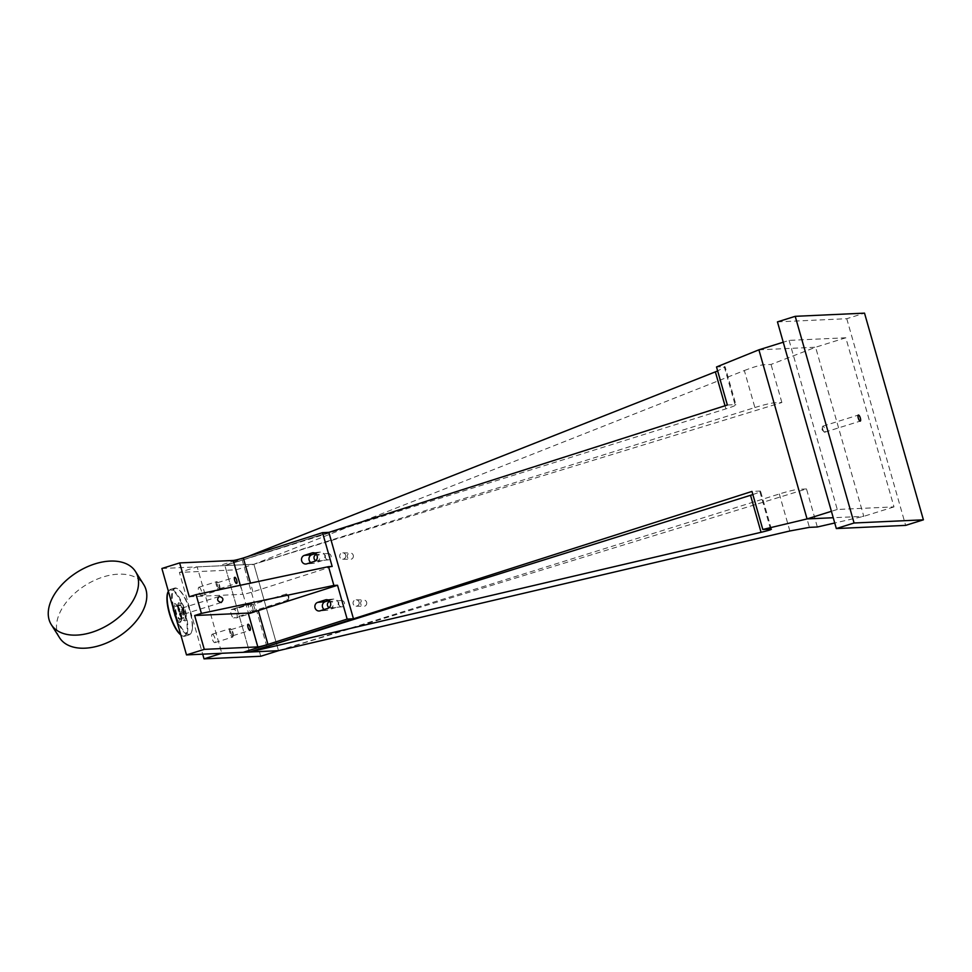 <?xml version="1.0" encoding="UTF-8"?>
<svg xmlns="http://www.w3.org/2000/svg" width="972" height="972" viewBox="0 0 972 972"><rect width="100%" height="100%" fill="white"/><g stroke="black" fill="none" stroke-linecap="round" stroke-linejoin="round"><path stroke-width="0.73" stroke-dasharray="4.86 3.65" d="M59.535 637.705A49.779 30.582 147.8 0 1 103.348 576.918A49.779 30.582 147.8 0 1 143.759 584.646M198.944 587.234A4.41 1.373 -107.4 0 1 201.52 591.219A4.41 1.373 -107.4 0 1 201.459 595.666A4.41 1.373 -107.4 0 1 201.35 595.69A4.41 1.373 -107.4 0 1 198.786 591.693A4.41 1.373 -107.4 0 1 198.835 587.258A4.41 1.373 -107.4 0 1 198.944 587.234M231.312 609.541L234.143 609.408A4.41 1.373 -107.4 0 1 236.718 613.405A4.41 1.373 -107.4 0 1 236.67 617.852A4.41 1.373 -107.4 0 1 236.56 617.864L233.717 617.998A4.41 1.373 -107.4 0 1 231.154 614.012A4.41 1.373 -107.4 0 1 231.202 609.566A4.41 1.373 -107.4 0 1 231.312 609.541L249.075 603.989A4.41 1.373 72.6 0 0 248.966 604.001A4.41 1.373 72.6 0 0 248.917 608.448A4.41 1.373 72.6 0 0 251.481 612.445L254.324 612.311A4.41 1.373 72.6 0 0 254.433 612.287A4.41 1.373 72.6 0 0 254.482 607.84A4.41 1.373 72.6 0 0 251.918 603.855L249.075 603.989M212.321 634.206A4.41 1.373 -107.4 0 1 214.897 638.191A4.41 1.373 -107.4 0 1 214.848 642.638A4.41 1.373 -107.4 0 1 214.739 642.662A4.41 1.373 -107.4 0 1 212.163 638.665A4.41 1.373 -107.4 0 1 212.212 634.23A4.41 1.373 -107.4 0 1 212.321 634.206M260.739 656.258L236.111 569.823L179.407 572.423L202.698 654.168M219.125 590.125A4.41 1.373 72.6 0 0 219.235 590.113A4.41 1.373 72.6 0 0 219.283 585.666A4.41 1.373 72.6 0 0 216.707 581.681A4.41 1.373 72.6 0 0 216.598 581.693A4.41 1.373 72.6 0 0 216.549 586.14A4.41 1.373 72.6 0 0 219.125 590.125M232.502 637.097A4.41 1.373 72.6 0 0 232.612 637.085A4.41 1.373 72.6 0 0 232.66 632.638A4.41 1.373 72.6 0 0 230.097 628.653A4.41 1.373 72.6 0 0 229.975 628.665A4.41 1.373 72.6 0 0 229.927 633.112A4.41 1.373 72.6 0 0 232.502 637.097M236.111 569.823L754.892 407.535L744.345 370.539L253.886 564.27L278.502 650.693L253.886 564.27L197.17 566.87L221.798 653.293M161.887 568.486L197.17 566.87L179.407 572.423M168.071 591.827A23.996 7.497 -107.4 0 1 179.856 599.967A23.996 7.497 -107.4 0 1 187.146 629.006A23.996 7.497 -107.4 0 1 181.472 635.36A23.996 7.497 -107.4 0 1 180.804 634.91M180.768 634.765A24.494 7.655 72.6 0 0 182.019 635.676A24.494 7.655 72.6 0 0 184.826 636.223A24.494 7.655 72.6 0 0 187.815 629.2A24.494 7.655 72.6 0 0 181.849 602.652A24.494 7.655 72.6 0 0 170.197 589.469A24.494 7.655 72.6 0 0 168.363 591.207M192.48 627.341A23.996 7.497 72.6 0 0 188.106 604.924A23.996 7.497 72.6 0 0 177.973 588.959A23.996 7.497 72.6 0 0 172.299 595.301A23.996 7.497 72.6 0 0 179.735 624.632A23.996 7.497 72.6 0 0 191.508 632.213A23.996 7.497 72.6 0 0 192.48 627.341M172.846 606.965A24.494 7.655 -107.4 0 1 171.643 595.107A24.494 7.655 -107.4 0 1 174.62 588.084A24.494 7.655 -107.4 0 1 177.426 588.631A24.494 7.655 -107.4 0 1 187.778 604.936A24.494 7.655 -107.4 0 1 192.237 627.815A24.494 7.655 -107.4 0 1 191.241 632.796A24.494 7.655 -107.4 0 1 189.248 634.838A24.494 7.655 -107.4 0 1 175.616 616.673M178.508 606.868A7.096 2.211 72.6 0 0 179.796 613.49A7.096 2.211 72.6 0 0 182.797 618.216A7.096 2.211 72.6 0 0 184.473 616.345A7.096 2.211 72.6 0 0 182.274 607.67A7.096 2.211 72.6 0 0 178.787 605.435A7.096 2.211 72.6 0 0 178.508 606.868M178.265 607.342A6.597 2.066 72.6 0 0 179.468 613.502A6.597 2.066 72.6 0 0 182.25 617.888A6.597 2.066 72.6 0 0 183.003 618.046A6.597 2.066 72.6 0 0 183.805 616.151A6.597 2.066 72.6 0 0 182.201 609.007A6.597 2.066 72.6 0 0 179.067 605.459A6.597 2.066 72.6 0 0 178.532 606.006A6.597 2.066 72.6 0 0 178.265 607.342M180.938 617.439A7.096 2.211 -107.4 0 1 180.658 618.885A7.096 2.211 -107.4 0 1 177.171 616.637A7.096 2.211 -107.4 0 1 174.984 607.974A7.096 2.211 -107.4 0 1 176.661 606.103A7.096 2.211 -107.4 0 1 179.65 610.817A7.096 2.211 -107.4 0 1 180.938 617.439M181.181 616.965A6.597 2.066 -107.4 0 1 180.914 618.313A6.597 2.066 -107.4 0 1 180.379 618.86A6.597 2.066 -107.4 0 1 177.244 615.312A6.597 2.066 -107.4 0 1 175.64 608.168A6.597 2.066 -107.4 0 1 176.442 606.273A6.597 2.066 -107.4 0 1 177.196 606.419A6.597 2.066 -107.4 0 1 179.99 610.805A6.597 2.066 -107.4 0 1 181.181 616.965M178.204 604.681A9.951 3.11 72.6 0 0 180.014 613.976A9.951 3.11 72.6 0 0 184.218 620.598A9.951 3.11 72.6 0 0 186.575 617.973A9.951 3.11 72.6 0 0 183.489 605.799A9.951 3.11 72.6 0 0 178.605 602.652A9.951 3.11 72.6 0 0 178.204 604.681M177.718 605.629A8.955 2.794 72.6 0 0 179.346 613.988A8.955 2.794 72.6 0 0 183.137 619.954A8.955 2.794 72.6 0 0 185.251 617.585A8.955 2.794 72.6 0 0 182.481 606.637A8.955 2.794 72.6 0 0 178.083 603.806A8.955 2.794 72.6 0 0 177.718 605.629M181.242 619.638A9.951 3.11 -107.4 0 1 180.841 621.655A9.951 3.11 -107.4 0 1 175.956 618.508A9.951 3.11 -107.4 0 1 172.87 606.346A9.951 3.11 -107.4 0 1 175.227 603.709A9.951 3.11 -107.4 0 1 179.431 610.343A9.951 3.11 -107.4 0 1 181.242 619.638M181.728 618.69A8.955 2.794 -107.4 0 1 181.363 620.513A8.955 2.794 -107.4 0 1 176.965 617.682A8.955 2.794 -107.4 0 1 174.195 606.722A8.955 2.794 -107.4 0 1 176.309 604.353A8.955 2.794 -107.4 0 1 180.099 610.319A8.955 2.794 -107.4 0 1 181.728 618.69M189.285 596.747L242.842 594.293L240.278 585.29M332.169 566.482L252.951 591.802A7.837 0.608 -15.9 0 1 242.842 594.293M181.314 607.561A3.924 1.227 -107.4 0 1 181.667 607.67A3.924 1.227 -107.4 0 1 183.562 610.963A3.924 1.227 -107.4 0 1 183.878 614.741A3.924 1.227 -107.4 0 1 183.465 615.082A3.924 1.227 -107.4 0 1 181.132 611.376A3.924 1.227 -107.4 0 1 181.314 607.561M197.17 566.87L224.897 565.595L328.852 532.377L224.897 565.595L247.836 556.531M315.584 553.53L319.618 552.23A4.41 4.07 84.9 0 1 324.818 555.656A4.41 4.07 84.9 0 1 322.024 560.686L314.248 563.177A4.41 4.07 84.9 0 1 310.761 562.557M328.961 600.502L332.995 599.202A4.41 4.07 84.9 0 1 338.195 602.628A4.41 4.07 84.9 0 1 335.413 607.658L327.625 610.149A4.41 4.07 84.9 0 1 324.138 609.529M754.892 407.535A15.674 1.215 -15.9 0 1 774.149 402.858L781.865 402.505L253.886 564.27L224.897 565.595L249.512 652.03L224.897 565.595L725.902 408.872A15.674 1.215 -15.9 0 0 735.938 404.802L725.124 366.808L717.652 370.94M232.369 636.636A3.924 1.227 72.6 0 0 232.782 636.283A3.924 1.227 72.6 0 0 232.466 632.505A3.924 1.227 72.6 0 0 230.571 629.224A3.924 1.227 72.6 0 0 230.23 629.115A3.924 1.227 72.6 0 0 230.036 632.93A3.924 1.227 72.6 0 0 232.369 636.636M218.992 589.664A3.924 1.227 72.6 0 0 219.405 589.311A3.924 1.227 72.6 0 0 219.089 585.533A3.924 1.227 72.6 0 0 217.193 582.252A3.924 1.227 72.6 0 0 216.841 582.143A3.924 1.227 72.6 0 0 216.659 585.958A3.924 1.227 72.6 0 0 218.992 589.664M219.453 588.74A3.171 0.996 72.6 0 0 219.538 588.728A3.171 0.996 72.6 0 0 219.794 588.461A3.171 0.996 72.6 0 0 219.538 585.399A3.171 0.996 72.6 0 0 218.007 582.726A3.171 0.996 72.6 0 0 217.716 582.641A3.171 0.996 72.6 0 0 217.643 582.665A3.171 0.996 72.6 0 0 217.607 585.861A3.171 0.996 72.6 0 0 219.453 588.74M232.83 635.712A3.171 0.996 72.6 0 0 232.916 635.7A3.171 0.996 72.6 0 0 233.171 635.433A3.171 0.996 72.6 0 0 232.916 632.371A3.171 0.996 72.6 0 0 231.385 629.698A3.171 0.996 72.6 0 0 231.105 629.613A3.171 0.996 72.6 0 0 231.02 629.637A3.171 0.996 72.6 0 0 230.984 632.833A3.171 0.996 72.6 0 0 232.83 635.712M183.927 614.158A3.171 0.996 72.6 0 0 184.012 614.146A3.171 0.996 72.6 0 0 184.267 613.879A3.171 0.996 72.6 0 0 184.012 610.817A3.171 0.996 72.6 0 0 182.481 608.156A3.171 0.996 72.6 0 0 182.189 608.071A3.171 0.996 72.6 0 0 182.116 608.083A3.171 0.996 72.6 0 0 182.08 611.279A3.171 0.996 72.6 0 0 183.927 614.158M366.638 602.251A3.171 3.074 91.1 0 1 363.625 606.321A3.171 3.074 91.1 0 1 360.746 604.049A3.171 3.074 91.1 0 1 363.759 599.967A3.171 3.074 91.1 0 1 366.638 602.251M359.069 602.093A3.171 3.074 91.1 0 1 356.056 606.176A3.171 3.074 91.1 0 1 353.176 603.904A3.171 3.074 91.1 0 1 356.189 599.821A3.171 3.074 91.1 0 1 359.069 602.093M353.261 555.279A3.171 3.074 91.1 0 1 350.248 559.35A3.171 3.074 91.1 0 1 347.368 557.077A3.171 3.074 91.1 0 1 350.37 552.995A3.171 3.074 91.1 0 1 353.261 555.279M345.68 555.121A3.171 3.074 91.1 0 1 342.679 559.204A3.171 3.074 91.1 0 1 339.799 556.932A3.171 3.074 91.1 0 1 342.8 552.849A3.171 3.074 91.1 0 1 345.68 555.121M329.216 607.597A3.171 2.928 -95.1 0 0 333.117 603.782A3.171 2.928 -95.1 0 0 329.945 601.522M338.803 604.56A3.171 2.928 -95.1 0 0 341.889 606.832A3.171 2.928 -95.1 0 0 344.404 602.774A3.171 2.928 -95.1 0 0 341.318 600.502A3.171 2.928 -95.1 0 0 338.803 604.56M315.827 560.625A3.171 2.928 -95.1 0 0 319.739 556.81A3.171 2.928 -95.1 0 0 316.556 554.55M325.426 557.588A3.171 2.928 -95.1 0 0 328.512 559.86A3.171 2.928 -95.1 0 0 331.027 555.802A3.171 2.928 -95.1 0 0 327.941 553.53A3.171 2.928 -95.1 0 0 325.426 557.588M822.749 429.235A3.171 0.996 72.6 0 0 824.049 431.884A3.171 0.996 72.6 0 0 824.718 432.224A3.171 0.996 72.6 0 0 824.791 429.138A3.171 0.996 72.6 0 0 822.822 426.161A3.171 0.996 72.6 0 0 822.458 426.817A3.171 0.996 72.6 0 0 822.749 429.235M789.106 340.382L837.269 509.474L893.985 506.886L845.81 337.782L789.106 340.382L783.238 342.217M837.269 509.474L831.412 511.308M845.81 337.782L815.605 347.235L863.78 516.326L833.235 517.724M758.901 349.823L815.605 347.235L771.027 364.451L763.312 364.804L774.149 402.858M893.985 506.886L863.78 516.326L834.741 522.997M817.331 526.994L806.493 488.94L278.976 650.547M781.865 402.505L771.027 364.451M727.36 405.008L735.075 404.656L724.237 366.602L716.522 366.954M724.237 366.602L725.124 366.808M744.345 370.539C753.093 367.185 759.411 365.278 763.312 364.804M278.32 650.705L779.325 493.983A15.674 1.215 164.1 0 1 798.583 489.305L809.421 527.359M806.493 488.94L798.583 489.305M735.075 404.656A15.674 1.215 -15.9 0 1 735.938 404.802M752.863 494.541A15.674 1.215 164.1 0 0 760.566 491.237A15.674 1.215 164.1 0 0 759.703 491.079L751.976 491.431M777.454 321.878L846.758 318.707L864.521 313.142M846.758 318.707L905.637 525.378M252.72 608.095A3.171 0.996 -107.4 0 1 252.647 611.181A3.171 0.996 -107.4 0 1 250.679 608.193A3.171 0.996 -107.4 0 1 250.752 605.119A3.171 0.996 -107.4 0 1 252.72 608.095M288.259 596.99A3.171 0.996 -107.4 0 1 288.538 599.408A3.171 0.996 -107.4 0 1 288.186 600.064A3.171 0.996 -107.4 0 1 286.205 597.075A3.171 0.996 -107.4 0 1 286.278 594.001A3.171 0.996 -107.4 0 1 286.959 594.329A3.171 0.996 -107.4 0 1 288.259 596.99M251.918 603.855L234.143 609.408M254.324 612.311L236.56 617.864M251.481 612.445L233.717 617.998M243.316 557.977L218.579 565.886M252.951 591.802L250.484 583.127M242.222 560.054L266.838 646.489M319.618 552.23L313.725 552.764M314.248 563.177L306.727 563.857M322.024 560.686L314.503 561.366M332.995 599.202L327.114 599.736M327.625 610.149L320.104 610.829M335.413 607.658L327.88 608.338M789.872 530.979L779.325 493.983M725.015 405.749L725.902 408.872M770.541 529.133L759.703 491.079M254.433 612.287L236.67 617.852M248.966 604.001L231.202 609.566M201.459 595.666L219.235 590.113M198.835 587.258L216.598 581.693M214.848 642.638L232.612 637.085M212.212 634.23L229.975 628.665M180.379 618.86L183.003 618.046M183.137 619.954L184.218 620.598M181.363 620.513L180.841 621.655M170.197 589.469L174.62 588.084M184.826 636.223L189.248 634.838M176.309 604.353L175.227 603.709M178.083 603.806L178.605 602.652M176.442 606.273L179.067 605.459M313.446 563.335L305.913 564.015M320.432 552.072L312.899 552.752M326.823 610.307L319.29 610.987M333.809 599.044L326.288 599.724M218.007 582.726L217.193 582.252M219.794 588.461L219.405 589.311M219.538 588.728L236.633 583.382M217.643 582.665L234.738 577.307M231.385 629.698L230.571 629.224M233.171 635.433L232.782 636.283M232.916 635.7L250.011 630.354M231.02 629.637L248.115 624.279M182.481 608.156L181.667 607.67M184.267 613.879L183.878 614.741M184.012 614.146L221.349 602.47M182.116 608.083L219.174 596.492M356.056 606.176L363.625 606.321M342.679 559.204L350.248 559.35M341.889 606.832L330.602 607.84M328.512 559.86L317.224 560.868M824.718 432.224L860.256 421.107M824.049 431.884L822.045 429.733L822.458 426.817M771.391 529.23L760.566 491.237M356.189 599.821L363.759 599.967M342.8 552.849L350.37 552.995M341.318 600.502L330.03 601.51M327.941 553.53L316.653 554.538M822.822 426.161L858.361 415.044M288.186 600.064L252.647 611.181M288.538 599.408L288.963 596.492L286.959 594.329M286.278 594.001L250.752 605.119"/><path stroke-width="1.46" d="M95.11 563.833A49.779 30.582 -32.2 0 0 51.285 624.619A49.779 30.582 -32.2 0 0 91.696 632.359A49.779 30.582 -32.2 0 0 135.521 571.572A49.779 30.582 -32.2 0 0 95.11 563.833M135.521 571.572L143.759 584.646A49.779 30.582 147.8 0 1 99.946 645.444A49.779 30.582 147.8 0 1 59.535 637.705L51.285 624.619M204.023 658.858L260.739 656.258L278.502 650.693L221.798 653.293L204.023 658.858L202.698 654.168M180.804 634.91A23.996 7.497 -107.4 0 1 166.965 596.966A23.996 7.497 -107.4 0 1 167.937 592.094A23.996 7.497 -107.4 0 1 168.071 591.827M168.363 591.207A24.494 7.655 72.6 0 0 168.205 591.523A24.494 7.655 72.6 0 0 167.208 596.492A24.494 7.655 72.6 0 0 180.768 634.765M175.616 616.673A24.494 7.655 -107.4 0 1 172.846 606.965M328.524 566.652L332.169 566.482L322.534 532.656L243.316 557.977A7.837 0.608 164.1 0 1 233.207 560.467L179.65 562.922L189.285 596.747L196.065 594.633L201.411 613.417L333.882 585.436L328.524 566.652L196.065 594.633M248.188 613.077L194.643 615.531L204.278 649.357L257.823 646.902L248.188 613.077A7.837 0.608 164.1 0 0 258.309 610.586L337.527 585.265L333.882 585.436M194.643 615.531L201.411 613.417M179.65 562.922L161.887 568.486L186.503 654.909L243.207 652.309L267.944 644.412A7.837 0.608 -15.9 0 1 257.823 646.902M204.278 649.357L186.503 654.909M325.474 599.882L317.698 602.373A4.41 4.07 -95.1 0 0 319.29 610.987A4.41 4.07 -95.1 0 0 320.104 610.829L327.88 608.338A4.41 4.07 -95.1 0 0 326.288 599.724A4.41 4.07 -95.1 0 0 325.474 599.882L327.114 599.736M337.527 585.265L347.15 619.091L267.944 644.412L258.309 610.586M312.097 552.91L304.321 555.401A4.41 4.07 -95.1 0 0 305.913 564.015A4.41 4.07 -95.1 0 0 306.727 563.857L314.503 561.366A4.41 4.07 -95.1 0 0 312.899 552.752A4.41 4.07 -95.1 0 0 312.097 552.91L313.725 552.764M310.761 562.557A4.41 4.07 84.9 0 1 311.842 554.72L315.584 553.53M324.138 609.529A4.41 4.07 84.9 0 1 325.219 601.692L328.961 600.502M347.15 619.091L353.468 618.8L249.512 652.03L243.207 652.309M353.468 618.8L328.852 532.377L322.534 532.656M236.548 583.394A3.171 0.996 72.6 0 0 236.633 583.382A3.171 0.996 72.6 0 0 236.67 580.175A3.171 0.996 72.6 0 0 234.811 577.295A3.171 0.996 72.6 0 0 234.738 577.307A3.171 0.996 72.6 0 0 234.702 580.515A3.171 0.996 72.6 0 0 236.548 583.394M249.925 630.366A3.171 0.996 72.6 0 0 250.011 630.354A3.171 0.996 72.6 0 0 250.047 627.147A3.171 0.996 72.6 0 0 248.188 624.267A3.171 0.996 72.6 0 0 248.115 624.279A3.171 0.996 72.6 0 0 248.079 627.487A3.171 0.996 72.6 0 0 249.925 630.366M221.13 602.519C223.949 599.773 223.366 597.744 219.393 596.431C216.574 599.177 217.157 601.206 221.13 602.519L221.349 602.47M329.945 601.522A3.171 2.928 -95.1 0 0 329.216 607.597M316.556 554.55A3.171 2.928 -95.1 0 0 315.827 560.625M858.288 418.118A3.171 0.996 72.6 0 0 860.256 421.107A3.171 0.996 72.6 0 0 860.329 418.021A3.171 0.996 72.6 0 0 858.361 415.044A3.171 0.996 72.6 0 0 858.288 418.118M783.238 342.217L758.901 349.823L716.522 366.954L727.36 405.008L328.852 532.377M831.412 511.308L807.064 518.927L758.901 349.823M278.976 650.547L789.872 530.979L809.421 527.359L817.331 526.994L834.741 522.997M833.235 517.724L807.064 518.927L762.813 529.485L770.541 529.133C772.74 529.205 769.581 530.25 761.064 532.304L249.512 652.03L278.32 650.705M771.391 529.23L770.541 529.133M717.652 370.94L715.368 371.863L725.015 405.749M247.836 556.531L715.368 371.863M762.813 529.485L751.976 491.431L249.512 652.03L750.53 495.295A15.674 1.215 164.1 0 0 752.863 494.541M923.4 519.826L864.521 313.142L795.218 316.325L854.084 522.997L923.4 519.826L905.637 525.378L836.321 528.561L854.084 522.997M836.321 528.561L777.454 321.878L795.218 316.325M240.278 585.29L233.207 560.467M250.484 583.127L243.316 557.977M311.842 554.72L304.321 555.401M325.219 601.692L317.698 602.373M750.53 495.295L761.064 532.304"/></g></svg>
